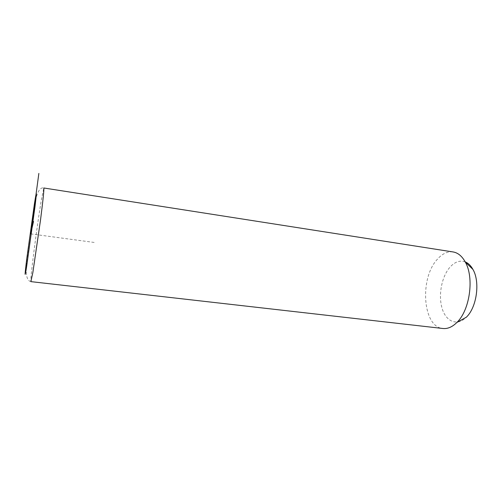 <?xml version="1.0" encoding="UTF-8"?>
<svg xmlns="http://www.w3.org/2000/svg" width="502" height="502" viewBox="0 0 502 502"><rect width="100%" height="100%" fill="white"/><g stroke="black" fill="none" stroke-linecap="round" stroke-linejoin="round"><path stroke-width="0.38" stroke-dasharray="2.51 1.88" d="M452.867 251.91C447.251 251.32 441.986 253.868 437.073 259.572C419.49 278.623 422.653 326.752 442.72 328.477M465.216 261.893C459.92 260.061 454.85 261.806 450.005 267.139C441.66 276.546 438.114 295.301 442.13 308.429C446.014 321.669 457.165 326.432 466.295 317.251M30.704 233.882L94.74 242.522M30.879 281.628C25.935 280.681 24.918 271.318 27.811 253.529C29.919 236.367 32.862 214.956 35.416 201.522C36.313 195.717 39.005 186.725 43.812 187.986L41.352 199.903C37.029 225.492 29.737 281.961 30.879 281.628L30.898 281.628"/><path stroke-width="0.75" d="M30.898 281.628L442.72 328.477C447.502 329.055 452.202 327.072 456.833 322.522L456.876 322.472C469.897 310.23 474.409 277.543 465.235 261.937C462.028 256.171 458.044 252.845 453.287 251.979L452.867 251.91M466.295 317.251L466.333 317.214C476.774 307.425 480.301 281.892 472.934 269.417C470.838 265.633 468.266 263.123 465.216 261.893M33.534 221.432L30.704 233.882L38.855 173.422M30.879 281.628L32.856 272.53L40.53 219.92C43.078 199.865 44.17 189.223 43.812 187.986L453.287 251.979M34.481 203.454L26.801 258.524C24.711 275.165 24.479 280.034 26.644 266.493L34.939 207.1C36.947 190.264 36.797 189.047 34.481 203.454M472.934 269.417L465.235 261.937M466.333 317.214L456.876 322.472"/></g></svg>
